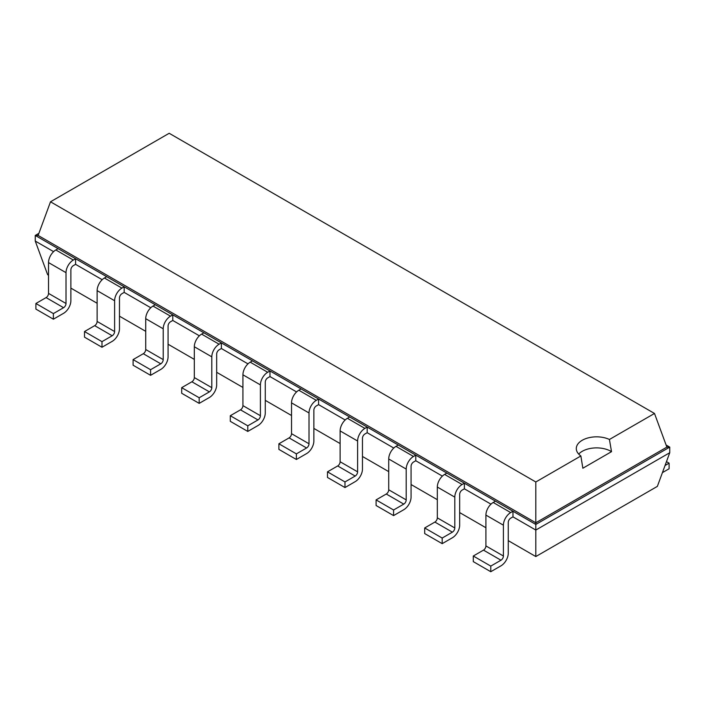 <?xml version="1.0" encoding="UTF-8"?>
<svg xmlns="http://www.w3.org/2000/svg" width="705" height="705" viewBox="0 0 705 705"><rect width="100%" height="100%" fill="white"/><g stroke="black" fill="none" stroke-linecap="round" stroke-linejoin="round"><path stroke-width="1.06" d="M53.589 251.641L35.25 241.057L47.64 274.703L48.53 275.214M70.879 288.116L97.131 303.273M119.471 316.175L145.724 331.332M168.072 344.234L194.324 359.391M216.673 372.293L242.925 387.45M265.274 400.352L291.526 415.509M313.866 428.411L340.118 443.568M362.467 456.47L388.719 471.627M411.068 484.529L437.32 499.686M459.669 512.588L485.912 527.737M508.261 540.647L535.818 556.553L657.36 486.379L669.75 452.725L669.75 447.12L666.102 445.014M535.818 556.553L535.818 530.054L669.75 452.725M490.777 571.72L473.293 561.629L473.293 556.016L483.489 550.129A3.437 1.983 -60 0 0 485.912 545.917L485.912 515.099A10.311 5.948 120 0 1 493.209 502.471L510.693 512.57A10.311 5.948 120 0 0 503.405 525.19L503.405 556.016A3.437 1.983 -60 0 1 500.973 560.219L490.777 566.106L490.777 571.72L500.973 565.833A10.311 5.948 -60 0 0 508.261 553.205L508.261 522.387A3.437 1.983 120 0 1 510.693 518.175L512.976 516.862L535.818 530.054L535.818 524.441L669.75 447.12L666.877 447.12L654.496 413.465L169.182 133.28L50.504 201.797L535.818 481.982L580.876 455.968A20.295 11.721 180 0 1 576.293 448.556A20.295 11.721 180 0 1 582.242 440.273A20.295 11.721 180 0 1 609.428 439.479L654.496 413.465M442.176 543.661L424.692 533.57L424.692 527.957L434.888 522.07A3.437 1.983 -60 0 0 437.32 517.858L437.32 487.04A10.311 5.948 120 0 1 444.608 474.412L462.092 484.511A10.311 5.948 120 0 0 454.804 497.14L454.804 527.957A3.437 1.983 -60 0 1 452.372 532.16L442.176 538.056L442.176 543.661L452.372 537.774A10.311 5.948 -60 0 0 459.669 525.146L459.669 494.328A3.437 1.983 120 0 1 462.092 490.125L464.375 488.803L490.971 504.163M393.575 515.602L376.091 505.511L376.091 499.898L386.287 494.011A3.437 1.983 -60 0 0 388.719 489.799L388.719 458.981A10.311 5.948 120 0 1 396.007 446.353L413.5 456.452A10.311 5.948 120 0 0 406.203 469.081L406.203 499.898A3.437 1.983 -60 0 1 403.78 504.11L393.575 509.997L393.575 515.602L403.78 509.715A10.311 5.948 -60 0 0 411.068 497.096L411.068 466.269A3.437 1.983 120 0 1 413.5 462.066L415.774 460.744L442.379 476.104M344.983 487.552L327.49 477.452L327.49 471.839L337.695 465.952A3.437 1.983 -60 0 0 340.118 461.74L340.118 430.922A10.311 5.948 120 0 1 347.406 418.294L364.899 428.393A10.311 5.948 120 0 0 357.611 441.022L357.611 471.839A3.437 1.983 -60 0 1 355.179 476.051L344.983 481.938L344.983 487.552L355.179 481.656A10.311 5.948 -60 0 0 362.467 469.036L362.467 438.21A3.437 1.983 120 0 1 364.899 434.007L367.173 432.694L393.778 448.045M296.382 459.493L278.898 449.393L278.898 443.78L289.094 437.893A3.437 1.983 -60 0 0 291.526 433.681L291.526 402.863A10.311 5.948 120 0 1 298.814 390.235L316.298 400.334A10.311 5.948 120 0 0 309.01 412.963L309.01 443.78A3.437 1.983 -60 0 1 306.578 447.992L296.382 453.879L296.382 459.493L306.578 453.606A10.311 5.948 -60 0 0 313.866 440.977L313.866 410.151A3.437 1.983 120 0 1 316.298 405.948L318.581 404.635L345.177 419.986M247.781 431.434L230.297 421.334L230.297 415.721L240.493 409.834A3.437 1.983 -60 0 0 242.925 405.631L242.925 374.804A10.311 5.948 120 0 1 250.213 362.176L267.697 372.275A10.311 5.948 120 0 0 260.409 384.904L260.409 415.721A3.437 1.983 -60 0 1 257.977 419.933L247.781 425.82L247.781 431.434L257.977 425.547A10.311 5.948 -60 0 0 265.274 412.918L265.274 382.092A3.437 1.983 120 0 1 267.697 377.889L269.98 376.576L296.576 391.927M199.18 403.375L181.696 393.275L181.696 387.662L191.892 381.775A3.437 1.983 -60 0 0 194.324 377.572L194.324 346.745A10.311 5.948 120 0 1 201.612 334.117L219.105 344.216A10.311 5.948 120 0 0 211.808 356.845L211.808 387.662A3.437 1.983 -60 0 1 209.385 391.874L199.18 397.761L199.18 403.375L209.385 397.488A10.311 5.948 -60 0 0 216.673 384.86L216.673 354.042A3.437 1.983 120 0 1 219.105 349.83L221.379 348.517L247.984 363.877M150.588 375.316L133.095 365.216L133.095 359.603L143.3 353.716A3.437 1.983 -60 0 0 145.724 349.513L145.724 318.686A10.311 5.948 120 0 1 153.011 306.067L170.504 316.157A10.311 5.948 120 0 0 163.216 328.786L163.216 359.603A3.437 1.983 -60 0 1 160.784 363.815L150.588 369.702L150.588 375.316L160.784 369.429A10.311 5.948 -60 0 0 168.072 356.8L168.072 325.983A3.437 1.983 120 0 1 170.504 321.771L172.778 320.458L199.383 335.818M101.987 347.257L84.503 337.157L84.503 331.544L94.699 325.657A3.437 1.983 -60 0 0 97.131 321.454L97.131 290.627A10.311 5.948 120 0 1 104.419 278.008L121.903 288.098A10.311 5.948 120 0 0 114.615 300.727L114.615 331.544A3.437 1.983 -60 0 1 112.183 335.756L101.987 341.643L101.987 347.257L112.183 341.37A10.311 5.948 -60 0 0 119.471 328.742L119.471 297.924A3.437 1.983 120 0 1 121.903 293.712L124.186 292.399L150.782 307.759M35.25 241.057L35.25 235.444L58.092 248.636L55.818 249.949A10.311 5.948 120 0 0 48.53 262.577L48.53 293.395L66.014 303.494A3.437 1.983 -60 0 1 63.582 307.697L53.386 313.584L53.386 319.198L63.582 313.311A10.311 5.948 -60 0 0 70.879 300.683L70.879 269.865A3.437 1.983 120 0 1 73.302 265.653L75.585 264.34L102.181 279.7M512.976 516.862L512.976 511.248L535.818 524.441L535.818 522.784L666.877 447.12M75.585 264.34L75.585 258.726L512.976 511.248L510.693 512.57M464.375 488.803L464.375 483.198L462.092 484.511M124.186 292.399L124.186 286.785L121.903 288.098M415.774 460.744L415.774 455.139L413.5 456.452M172.778 320.458L172.778 314.844L170.504 316.157M367.173 432.694L367.173 427.08L364.899 428.393M221.379 348.517L221.379 342.903L219.105 344.216M318.581 404.635L318.581 399.021L316.298 400.334M269.98 376.576L269.98 370.962L267.697 372.275M38.898 233.337L35.25 235.444L38.123 235.444L535.818 522.784L535.818 481.982M48.53 293.395A3.437 1.983 -60 0 1 46.098 297.598L63.582 307.697M53.386 319.198L35.902 309.098L35.902 303.494L46.098 297.598M66.014 303.494L66.014 272.668L48.53 262.577M66.014 272.668A10.311 5.948 120 0 1 73.302 260.039L75.585 258.726L58.092 248.636M493.209 502.471L495.483 501.158M104.419 278.008L106.693 276.695M444.608 474.412L446.882 473.099M153.011 306.067L155.294 304.745M396.007 446.353L398.29 445.04M201.612 334.117L203.895 332.804M347.406 418.294L349.689 416.981M250.213 362.176L252.487 360.863M298.814 390.235L301.088 388.922M666.472 461.634L669.098 463.159L669.098 468.772L662.427 472.623M669.098 463.159L665.053 465.494M38.123 235.444L50.504 201.797M53.386 313.584L35.902 303.494M490.777 566.106L473.293 556.016M101.987 341.643L84.503 331.544M442.176 538.056L424.692 527.957M150.588 369.702L133.095 359.603M393.575 509.997L376.091 499.898M199.18 397.761L181.696 387.662M344.983 481.938L327.49 471.839M247.781 425.82L230.297 415.721M296.382 453.879L278.898 443.78M578.69 454.082A20.295 11.721 180 0 1 582.242 451.315A20.295 11.721 180 0 1 611.526 451.667L609.428 439.479M611.535 451.658L582.841 468.235M582.85 468.226L580.876 455.968M73.302 260.039L55.818 249.949M485.912 545.917L503.405 556.016M485.912 515.099L503.405 525.19M483.489 550.129L500.973 560.219M97.131 321.454L114.615 331.544M94.699 325.657L112.183 335.756M97.131 290.627L114.615 300.727M437.32 517.858L454.804 527.957M437.32 487.04L454.804 497.14M434.888 522.07L452.372 532.16M145.724 349.513L163.216 359.603M143.3 353.716L160.784 363.815M145.724 318.686L163.216 328.786M388.719 489.799L406.203 499.898M388.719 458.981L406.203 469.081M386.287 494.011L403.78 504.11M194.324 377.572L211.808 387.662M191.892 381.775L209.385 391.874M194.324 346.745L211.808 356.845M340.118 461.74L357.611 471.839M340.118 430.922L357.611 441.022M337.695 465.952L355.179 476.051M242.925 405.631L260.409 415.721M240.493 409.834L257.977 419.933M242.925 374.804L260.409 384.904M291.526 433.681L309.01 443.78M291.526 402.863L309.01 412.963M289.094 437.893L306.578 447.992"/></g></svg>
